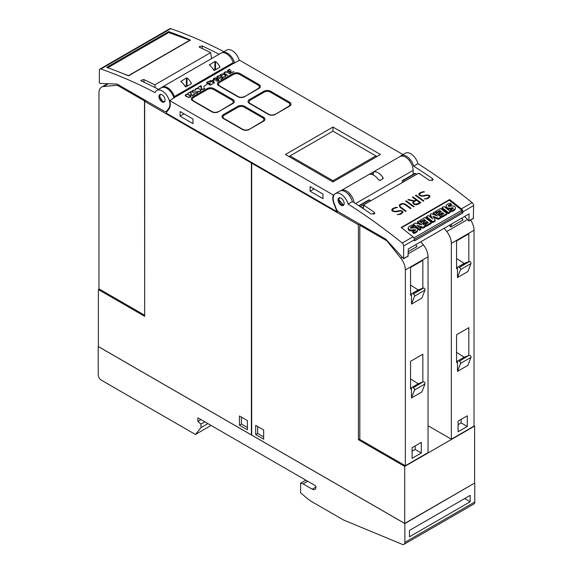 <?xml version="1.0" encoding="UTF-8"?>
<svg xmlns="http://www.w3.org/2000/svg" width="573" height="573" viewBox="0 0 573 573"><rect width="100%" height="100%" fill="white"/><g stroke="black" fill="none" stroke-linecap="round" stroke-linejoin="round"><path stroke-width="0.86" d="M339.288 197.8L338.707 199.504L343.571 205.206M344.094 204.088A4.333 2.507 60 0 1 343.248 205.456A4.333 2.507 60 0 1 339.653 204.009A4.333 2.507 60 0 1 338.063 199.318A4.333 2.507 60 0 1 338.915 197.95A4.333 2.507 60 0 1 342.511 199.397A4.333 2.507 60 0 1 344.094 204.088M348.047 204.045A520.37 300.438 60 0 1 402.239 243.016A2.6 1.504 60 0 1 403.714 245.953L403.621 258.738L386.546 239.944A4.333 2.507 -120 0 0 385.249 238.862L338.908 212.11A4.333 2.507 60 0 1 336.251 208.808L334.217 203.558A10.844 6.26 60 0 1 333.665 201.889A10.844 6.26 60 0 1 335.434 193.581A10.844 6.26 60 0 1 348.047 204.045L352.338 201.567A10.844 6.26 -120 0 0 339.732 191.103L335.434 193.581M363.182 208.615L363.783 205.206A520.37 300.438 60 0 1 374.233 212.268L374.849 213.428L371.168 214.037A520.37 300.438 -120 0 0 352.338 201.567M449.59 199.533A520.37 300.438 60 0 1 461.415 208.851A2.6 1.504 60 0 1 462.898 211.788L462.898 212.941L414.451 240.918L414.451 239.758A2.6 1.504 -120 0 0 412.968 236.821A520.37 300.438 -120 0 0 401.143 227.51L449.59 199.533L449.44 200.392M473.319 218.356L473.627 205.592A2.6 1.504 -120 0 0 472.145 202.656A520.37 300.438 -120 0 0 417.961 163.685L413.663 166.163A520.37 300.438 60 0 1 432.493 178.633L433.109 179.793L429.428 180.402A520.37 300.438 -120 0 0 418.978 173.34M418.842 173.777L418.269 173.397M418.362 173.318L363.783 204.826L363.038 208.515M363.927 204.776L364.492 205.148M395.656 207.362L397.454 207.476L394.632 208.149L393.178 208.987L392.455 210.298A520.37 300.438 60 0 1 393.501 211.05L395.27 211.401L400.097 210.535L402.031 210.928A520.37 300.438 60 0 1 402.826 211.501L402.812 212.526L400.534 214.345L397.225 214.596L400.047 213.937L401.501 213.099L402.225 211.774A520.37 300.438 -120 0 0 401.544 211.272L400.498 210.971L395.699 211.838L393.028 211.394A520.37 300.438 -120 0 0 391.86 210.563L391.86 209.56L392.627 208.629L395.656 207.362L392.612 208.744L391.86 209.668M406.157 200.815A520.37 300.438 60 0 1 414.064 206.531L413.534 206.839A520.37 300.438 -120 0 0 405.627 201.123L406.157 200.815L405.713 201.187M415.969 195.149A520.37 300.438 60 0 1 423.877 200.865L423.347 201.173A520.37 300.438 -120 0 0 415.432 195.457L415.969 195.149L415.518 195.522M422.702 191.747L424.5 191.862L421.671 192.535L420.224 193.373L419.493 194.684A520.37 300.438 60 0 1 420.546 195.436L422.315 195.787L427.136 194.92L429.077 195.314A520.37 300.438 60 0 1 429.865 195.894L429.85 196.919L427.58 198.731L424.271 198.981L427.086 198.322L428.54 197.484L429.27 196.159A520.37 300.438 -120 0 0 428.583 195.658L427.537 195.357L422.738 196.231L420.066 195.787A520.37 300.438 -120 0 0 418.906 194.949L418.899 193.946L419.665 193.015L422.702 191.747L419.651 193.137L418.899 194.054M412.918 196.911A520.37 300.438 60 0 1 420.826 202.627L417.767 204.396L416.242 204.776L414.308 204.382A520.37 300.438 -120 0 0 413.162 203.544L412.789 202.255L413.785 201.187L407.869 199.827L408.442 199.497L414.358 200.858L416.077 199.862A520.37 300.438 -120 0 0 412.388 197.219L412.918 196.911L412.474 197.284M403.872 203.616L405.39 204.21A520.37 300.438 60 0 1 411.013 208.293L410.483 208.601A520.37 300.438 -120 0 0 404.875 204.525L402.755 203.924L400.577 204.711L399.847 206.036L400.556 207.018A520.37 300.438 60 0 1 406.164 211.093L405.634 211.401A520.37 300.438 -120 0 0 400.011 207.319L399.266 205.284L400.033 204.353L402.325 203.515L403.872 203.616L400.785 204.031L399.259 205.392M413.14 174.364L413.14 170.346A10.844 6.26 -120 0 0 408.406 159.437A10.844 6.26 -120 0 0 400.054 156.529A10.844 6.26 60 0 1 401.057 155.691A10.844 6.26 60 0 1 413.663 166.163M417.961 163.685A10.844 6.26 -120 0 0 405.347 153.213L401.057 155.691M410.519 162.166A7.155 4.133 -120 0 0 408.427 159.301L408.334 159.358M406.078 211.143L400.541 207.154L399.847 206.036M410.927 208.343L403.858 203.737M399.832 206.165L399.854 205.6M413.785 201.187L412.782 202.376M416.077 199.862L414.343 200.994L408.005 199.862M420.74 202.677L412.904 197.033M413.398 202.563L413.72 203.394L415.826 204.461L419.765 202.548A520.37 300.438 -120 0 0 416.607 200.242L414.1 201.689L413.398 202.563L413.735 203.265A520.37 300.438 60 0 1 414.802 204.045L417.266 203.995L419.765 202.548M429.263 196.596L427.071 198.437L424.435 198.996M424.299 191.984L422.688 191.869M429.843 196.933L429.85 196.009L427.909 195.107L421.606 195.873L419.479 194.813L419.493 194.261M423.791 200.915L415.955 195.271M413.978 206.581L406.142 200.937M402.225 212.203L400.033 214.044L397.397 214.603M397.254 207.591L395.642 207.483M402.805 212.54L402.812 211.623L400.871 210.721L394.561 211.487L392.441 210.427L392.455 209.868M413.642 237.53L414.028 237.838L461.859 210.219L461.501 212.261L414.429 239.435M462.898 212.941L461.566 211.888M461.859 210.219L449.196 200.199L401.472 227.76M413.283 224.215L413.119 225.16L419.536 230.246L420.797 229.515L420.962 228.57L419.701 229.293L413.283 224.215L415.339 223.026L421.749 224.895L417.681 221.672L419.006 220.906L425.431 225.991L425.259 226.937L423.139 228.161L418.913 226.951M419.586 224.265L417.509 222.625L417.681 221.672M438.431 219.337L438.596 218.385L433.009 216.257L435.229 220.333L435.065 221.278L432.722 222.632L426.298 217.547L426.47 216.601L428.368 215.505L432.608 218.865L430.201 214.445L431.44 213.729L437.493 216.028L433.267 212.676L434.535 211.946L440.959 217.024L440.787 217.969L438.431 219.337L433.704 217.532M431.405 217.912L430.036 215.391L430.201 214.445M434.871 215.033L433.095 213.629L433.267 212.676M450.399 211.573L450.235 212.519L448.33 213.622L441.905 208.536L442.077 207.591L443.982 206.488L450.399 211.573L448.494 212.669L442.077 207.591M452.849 208.78A0.544 0.365 10 0 0 452.785 208.758A2.457 1.655 10 0 0 451.746 208.787L451.911 207.841L450.22 208.106A3.896 2.621 -170 0 1 447.907 207.999A2.693 1.812 -170 0 1 446.217 206.681A3.309 2.228 -170 0 1 446.131 205.836A3.309 2.228 -170 0 1 446.611 204.955A11.782 7.929 -170 0 1 450.07 203.164L451.388 204.21L451.223 205.163A9.576 6.439 10 0 0 448.824 205.979A2.722 1.834 10 0 0 448.451 206.208M448.824 205.979L448.988 205.034A2.722 1.834 10 0 0 448.251 205.657A0.68 0.458 10 0 0 449.168 206.373A42.674 28.714 10 0 0 451.409 206.022A3.746 2.521 -170 0 1 453.709 206.101A2.528 1.705 -170 0 1 455.334 207.369A3.058 2.056 -170 0 1 455.406 208.135L455.241 209.081A3.058 2.056 -170 0 1 454.754 209.94A8.989 6.045 -170 0 1 451.667 211.63L450.428 210.656L450.6 209.704A7.213 4.856 10 0 0 453.057 208.636A1.089 0.731 10 0 0 453.307 208.271A1.089 0.731 10 0 0 453.315 208.135A0.544 0.365 10 0 0 452.949 207.813A2.457 1.655 10 0 0 451.911 207.841M451.746 208.787L450.049 209.052A3.896 2.621 -170 0 1 447.742 208.944A2.693 1.812 -170 0 1 446.052 207.627A3.309 2.228 -170 0 1 445.966 206.781L446.131 205.836M446.954 213.564L446.79 214.51L441.962 217.296L440.809 216.386L440.981 215.441L443.896 213.75L442.435 212.597L439.885 214.066L438.789 213.199L441.339 211.731L439.828 210.535L436.905 212.218L435.709 211.265L440.537 208.479L446.954 213.564L442.127 216.35L440.981 215.441M443.108 214.209L442.27 213.543L439.72 215.018L438.624 214.144L438.789 213.199M440.551 212.182L439.663 211.48L436.741 213.163L435.537 212.218L435.709 211.265M431.426 222.525L431.261 223.477L426.434 226.263L425.281 225.354L425.453 224.401L428.368 222.718L426.906 221.565L424.357 223.033L423.261 222.166L425.811 220.691L424.299 219.495L421.377 221.185L420.181 220.233L425.008 217.446L431.426 222.525L426.599 225.311L425.453 224.401M427.58 223.176L426.742 222.51L424.192 223.979L423.096 223.112L423.261 222.166M425.023 221.149L424.135 220.44L421.212 222.131L420.009 221.178L420.181 220.233M415.024 230.625A0.544 0.365 10 0 0 414.959 230.597A2.457 1.655 10 0 0 413.921 230.625L414.086 229.68L412.395 229.945A3.896 2.621 -170 0 1 410.082 229.837A2.693 1.812 -170 0 1 408.391 228.52A3.309 2.228 -170 0 1 408.305 227.674A3.309 2.228 -170 0 1 408.785 226.793A11.782 7.929 -170 0 1 412.245 225.003L413.563 226.049L413.398 227.001A9.576 6.439 10 0 0 410.991 227.818A2.722 1.834 10 0 0 410.626 228.047M410.991 227.818L411.163 226.872A2.722 1.834 10 0 0 410.426 227.495A0.68 0.458 10 0 0 411.335 228.212A42.674 28.714 10 0 0 413.584 227.861A3.746 2.521 -170 0 1 415.883 227.939A2.528 1.705 -170 0 1 417.509 229.207A3.058 2.056 -170 0 1 417.581 229.974L417.416 230.919A3.058 2.056 -170 0 1 416.929 231.779A8.989 6.045 -170 0 1 413.835 233.469L412.603 232.495L412.775 231.542A7.213 4.856 10 0 0 415.232 230.475A1.089 0.731 10 0 0 415.482 230.11A1.089 0.731 10 0 0 415.489 229.974A0.544 0.365 10 0 0 415.124 229.651A2.457 1.655 10 0 0 414.086 229.68M413.921 230.625L412.223 230.89A3.896 2.621 -170 0 1 409.917 230.783A2.693 1.812 -170 0 1 408.227 229.465A3.309 2.228 -170 0 1 408.141 228.62L408.305 227.674M419.536 230.246L419.701 229.293M423.139 228.161L423.311 227.216L416.943 225.39L420.962 228.57M425.431 225.991L423.311 227.216M432.722 222.632L432.887 221.679L426.47 216.601M435.229 220.333L432.887 221.679M440.959 217.024L438.596 218.385M448.33 213.622L448.494 212.669M455.406 208.135A3.058 2.056 -170 0 1 454.926 208.995A8.989 6.045 -170 0 1 451.832 210.685L450.6 209.704M451.667 211.63L451.832 210.685M451.388 204.21A9.576 6.439 10 0 0 448.988 205.034M452.785 208.758L452.949 207.813M450.049 209.052L450.22 208.106M447.742 208.944L447.907 207.999M446.052 207.627L446.217 206.681M439.72 215.018L439.885 214.066M442.27 213.543L442.435 212.597M441.962 217.296L442.127 216.35M439.663 211.48L439.828 210.535M436.741 213.163L436.905 212.218M424.192 223.979L424.357 223.033M426.742 222.51L426.906 221.565M426.434 226.263L426.599 225.311M424.135 220.44L424.299 219.495M421.212 222.131L421.377 221.185M417.581 229.974A3.058 2.056 -170 0 1 417.101 230.833A8.989 6.045 -170 0 1 414.007 232.523L412.775 231.542M413.835 233.469L414.007 232.523M413.563 226.049A9.576 6.439 10 0 0 411.163 226.872M414.959 230.597L415.124 229.651M412.223 230.89L412.395 229.945M409.917 230.783L410.082 229.837M408.227 229.465L408.391 228.52M408.005 256.059L408.313 248.976L469.029 213.922L468.936 221.035L464.617 216.465M348.169 194.097L348.334 194.003A7.155 4.133 60 0 1 350.991 198.136M211.745 111.785L192.729 100.805A4.77 2.758 180 0 1 191.332 98.857A4.77 2.758 180 0 1 192.729 96.909L207.147 88.593A4.77 2.758 180 0 1 213.887 88.593L232.903 99.566A4.77 2.758 180 0 1 234.3 101.514A4.77 2.758 180 0 1 232.903 103.462L218.492 111.785A4.77 2.758 180 0 1 211.745 111.785M242.408 129.484L223.398 118.511A4.77 2.758 180 0 1 221.995 116.563A4.77 2.758 180 0 1 223.398 114.614L237.809 106.292A4.77 2.758 180 0 1 244.549 106.292L263.566 117.272A4.77 2.758 180 0 1 264.962 119.22A4.77 2.758 180 0 1 263.566 121.168L249.155 129.484A4.77 2.758 180 0 1 242.408 129.484M237.809 96.737L218.793 85.757A4.77 2.758 180 0 1 217.396 83.808A4.77 2.758 180 0 1 218.793 81.86L233.204 73.545A4.77 2.758 180 0 1 239.951 73.545L258.967 84.518A4.77 2.758 180 0 1 260.364 86.466A4.77 2.758 180 0 1 258.967 88.414L244.549 96.737A4.77 2.758 180 0 1 237.809 96.737M268.472 114.435L249.456 103.462A4.77 2.758 180 0 1 248.059 101.514A4.77 2.758 180 0 1 249.456 99.566L263.874 91.243A4.77 2.758 180 0 1 270.614 91.243L289.63 102.223A4.77 2.758 180 0 1 291.027 104.171A4.77 2.758 180 0 1 289.63 106.12L275.219 114.435A4.77 2.758 180 0 1 268.472 114.435M332.956 127.063L380.486 154.502L332.956 181.942L285.426 154.502L332.956 127.063L332.956 131.131L375.881 155.913L332.956 180.703L290.024 155.913L332.956 131.131M190.759 91.616L191.389 94.968L192.979 95.197L193.796 94.724L193.853 93.714L194.347 94.251L194.118 94.882L192.6 95.512L191.053 95.125L190.422 92.16L187.658 93.406L190.759 91.616L187.808 93.492M197.871 88.263L200.851 89.746L201.08 90.613L199.991 91.494L197.728 91.479L199.712 91.308L200.736 90.484L200.113 89.417L198.258 88.579L195.808 89.051L195.508 90.197L195.486 88.887L197.871 88.263L196.346 88.564L195.257 89.768M207.104 84.36L203.379 86.688M213.349 79.812L214.331 83.214L211.193 81.402L210.055 81.717L210.893 81.23L210.119 80.435L211.193 81.058L213.349 79.812L211.193 81.237L209.976 80.7M219.237 75.679L219.66 76.008L217.339 76.768L217.604 77.642L219.502 78.035L221.35 76.882L223.098 78.15L220.906 79.418L222.503 78.15L221.35 77.262L219.466 78.315L217.282 77.813L216.852 77.312L217.282 76.302L219.237 75.679L217.282 76.481L216.852 77.312M226.507 71.732L230.274 74.01L227.08 72.162L225.053 72.162L224.229 73.1L227.531 75.593L223.893 73.237L224.329 72.234L226.507 71.732L224.329 72.413L223.893 73.244M230.102 69.469L228.04 70.615L228.348 71.518L231.291 70.78L230.203 72.341L230.969 72.807L233.856 71.697L230.926 73.065L229.837 72.535L230.239 71.568L228.068 71.711L227.639 70.515L230.102 69.469M222.782 73.874L224.287 74.246L226.041 75.708L224.917 77.104L222.653 77.09L224.637 76.918L225.655 76.094L224 74.426L221.536 74.196L220.712 74.669L220.705 75.607L222.41 75.622L221.271 76.281L220.376 75.765L220.39 74.511L222.782 73.874L220.39 74.683L220.161 75.392M215.849 77.885L218.836 79.604L218.614 80.736L216.544 81.094L218.635 80.17L217.368 78.866L216.938 79.769L215.849 80.148L213.879 79.769L213.45 78.766L213.887 78.265L215.849 77.885L214.109 78.315L213.45 79.275M209.238 81.516L207.175 82.662L207.483 83.558L210.434 82.827L209.367 84.21L210.105 84.854L212.991 83.744L210.062 85.105L208.973 84.582L209.374 83.615L207.204 83.758L206.774 82.562L209.238 81.516M201.094 85.649L201.732 88.994L203.315 89.223L204.131 88.751L204.189 87.748L204.69 88.278L204.454 88.915L202.935 89.538L201.388 89.159L200.758 86.186L198 87.44L201.094 85.649L198.151 87.526M193.86 90.076L194.877 90.076L193.28 90.513L192.048 91.673L193.653 92.131L197.484 91.651L197.936 91.916L197.499 92.926L194.77 93.671L196.367 93.234L197.599 92.074L196.611 91.73L193.022 92.339L191.711 91.83L192.141 90.821L193.86 90.076L191.711 91.494M186.87 94.115L189.878 95.104L190.945 96.465L190.508 96.966L189.197 97.474L186.189 96.486L185.122 95.118L186.87 94.115L185.165 95.247M402.998 154.574L239.607 60.244L233.82 63.274A0.867 0.501 60 0 1 233.268 62.564A10.844 6.26 -120 0 0 220.977 53.146L162.109 87.132A10.844 6.26 60 0 1 174.393 96.551L233.268 62.564M169.694 100.604L333.393 195.114A11.711 6.761 -120 0 0 333.909 203.737L337.01 211.724L166.077 113.039L169.178 108.626A11.711 6.761 -120 0 0 169.694 100.604L174.944 97.26A0.867 0.501 60 0 1 174.393 96.551M334.31 194.584L333.393 195.114M218.184 111.606A4.333 2.507 180 0 1 212.053 111.606L193.653 100.984A4.333 2.507 180 0 1 192.385 99.215A4.333 2.507 180 0 1 193.653 97.439L207.447 89.474A4.333 2.507 180 0 1 213.586 89.474L231.979 100.096A4.333 2.507 180 0 1 233.254 101.865A4.333 2.507 180 0 1 231.979 103.641L218.184 111.943M248.847 129.305A4.333 2.507 180 0 1 242.716 129.305L224.315 118.683A4.333 2.507 180 0 1 223.047 116.913A4.333 2.507 180 0 1 224.315 115.144L238.11 107.18A4.333 2.507 180 0 1 244.248 107.18L262.642 117.802A4.333 2.507 180 0 1 263.917 119.571A4.333 2.507 180 0 1 262.642 121.34L248.847 129.648M244.248 96.558A4.333 2.507 180 0 1 238.11 96.558L219.717 85.936A4.333 2.507 180 0 1 218.442 84.167A4.333 2.507 180 0 1 219.717 82.397L233.512 74.426A4.333 2.507 180 0 1 239.65 74.426L258.043 85.048A4.333 2.507 180 0 1 259.311 86.817A4.333 2.507 180 0 1 258.043 88.593L244.248 96.894M274.911 114.263A4.333 2.507 180 0 1 268.78 114.263L250.38 103.641A4.333 2.507 180 0 1 249.112 101.865A4.333 2.507 180 0 1 250.38 100.096L264.174 92.131A4.333 2.507 180 0 1 270.313 92.131L288.706 102.753A4.333 2.507 180 0 1 289.981 104.522A4.333 2.507 180 0 1 288.706 106.292L274.911 114.6M376.955 156.536L375.881 155.913M332.956 181.942L332.956 180.703M288.95 156.536L290.024 155.913M193.989 94.38L192.979 95.369L191.389 95.139L190.759 91.795M194.347 94.423L193.703 93.979M197.957 91.522L199.712 91.479L200.736 90.484M195.751 90.054L195.608 89.402M201.08 90.29L200.428 89.431L197.871 88.435M210.893 81.23L210.205 81.803M214.352 83.2L213.349 79.991M211.494 81.23L213.815 82.748L213.106 80.299L211.494 81.23L213.815 82.569M222.961 78.229L221.35 76.882M222.503 78.15L220.755 79.332M219.753 75.951L219.237 75.858M221.35 77.061L219.029 78.265L217.604 77.821L217.246 77.083M227.682 75.507L224.229 73.1M230.425 73.924L226.507 71.912M230.203 72.341L231.363 72.972L233.096 71.94M233.096 72.119L233.469 71.582M229.802 72.291L229.988 71.818M229.988 71.997L230.239 71.568M227.488 71.002L227.639 70.515M227.639 70.694L228.033 70.128M228.033 70.307L228.319 69.935M228.319 70.114L228.82 69.662M228.82 69.842L229.422 69.412M229.422 69.591L229.923 69.24M229.3 71.797L230.196 71.338M230.196 71.518L230.597 71.152M230.597 71.331L231.019 70.937M222.26 75.708L221.271 76.109L220.512 75.256M226.027 75.865L224.287 74.426L222.782 74.053M225.655 76.094L224.637 77.09L222.883 77.133M219.008 80.284L217.984 79.053L215.849 78.064M218.635 80.17L217.89 80.979L216.773 81.144M213.851 78.988L214.209 79.783L215.462 80.098L216.881 79.468L216.623 78.437L214.202 78.437L213.851 78.988L214.395 79.711L215.878 79.869L216.974 79.053M209.338 84.389L210.506 85.012L212.232 83.987M212.232 84.167L212.604 83.622M208.937 84.338L209.124 83.866M209.124 84.045L209.374 83.615M206.624 83.049L206.774 82.562M206.774 82.741L207.168 82.175M207.168 82.354L207.455 81.982M207.455 82.154L207.956 81.71M207.956 81.889L208.558 81.459M208.558 81.631L209.059 81.287M208.436 83.837L209.331 83.386M209.331 83.565L209.732 83.2M209.732 83.372L210.162 82.985M204.332 88.407L203.315 89.402L201.732 89.173L201.094 85.828M204.683 88.45L204.038 88.013M197.599 92.289L196.367 93.413L195.078 93.671M194.569 90.255L193.86 90.255M197.936 92.088L196.381 91.701L193.259 92.31L192.048 91.673M190.902 96.515L189.233 94.903L186.87 94.287M185.537 95.19L186.504 96.5L188.381 97.331L190.193 96.98L190.394 95.992L187.693 94.43L186.289 94.552L185.681 95.598L187.127 96.679L189.09 97.238L190.537 96.4M239.299 60.423A10.844 6.26 -120 0 0 226.722 50.087L222.188 52.702A10.844 6.26 60 0 1 234.701 63.08M211.523 58.604L210.642 52.616A520.37 300.438 -120 0 0 199.583 47.294L199.082 46.75L202.04 45.876A520.37 300.438 60 0 1 219.072 54.242M155.254 87.698L154.832 84.84L210.642 52.616M158.599 89.417A520.37 300.438 -120 0 0 141.323 80.929L140.822 80.392L143.78 79.511A520.37 300.438 60 0 1 154.832 84.84M173.984 98.133A10.844 6.26 -120 0 0 161.407 87.791L156.809 90.448A10.844 6.26 60 0 1 166.363 94.774A10.844 6.26 60 0 1 169.422 107.058A10.844 6.26 60 0 1 168.87 108.096L166.836 110.99A4.333 2.507 60 0 1 166.349 111.441A4.333 2.507 60 0 1 164.179 111.226L117.837 84.475A4.333 2.507 60 0 0 116.541 84.059L99.809 83.407L99.38 82.834L99.373 70.243A2.6 1.504 60 0 1 99.91 69.054A2.6 1.504 60 0 1 100.855 69.011A520.37 300.438 60 0 1 155.039 92.611A10.844 6.26 60 0 1 156.809 90.448M106.7 67.363L168.641 31.608A520.37 300.438 60 0 1 190.437 40.096L128.495 75.858A520.37 300.438 -120 0 0 106.7 67.363M223.914 51.706A520.37 300.438 -120 0 0 170.761 28.65A2.6 1.504 -120 0 0 169.823 28.686L99.91 69.054M168.641 31.608L168.784 32.568M107.774 67.743L168.734 32.554L189.835 40.217L128.51 75.629L124.219 74.067M165.024 99.408A4.333 2.507 60 0 1 164.179 102.073A4.333 2.507 60 0 1 161.099 101.17A4.333 2.507 60 0 1 158.993 97.224A4.333 2.507 60 0 1 159.838 94.559A4.333 2.507 60 0 1 162.918 95.462A4.333 2.507 60 0 1 165.024 99.408M160.211 94.409L159.688 96.816L162.718 101.45L164.501 101.815M161.12 87.956A10.844 6.26 60 0 1 162.109 87.132M213.672 70.107A10.844 6.26 -120 0 0 209.381 65.035L214.904 61.447L214.904 68.817L213.421 69.67M209.525 65.114L209.525 64.577L209.525 65.114M214.811 61.526L215.606 61.598M216.358 69.304L215.512 68.817L215.512 61.497A10.844 6.26 60 0 1 219.81 66.568L219.81 67.313L214.288 70.5M219.66 66.368L219.746 67.335L219.66 66.368M214.338 70.458L213.579 69.885M185.158 86.573A10.844 6.26 -120 0 0 180.867 81.502L186.383 77.907L186.383 85.277L184.907 86.136M181.004 81.574L181.004 81.044L181.004 81.574M186.289 77.992L187.092 78.064M187.844 85.764L186.999 85.277L186.999 77.957A10.844 6.26 60 0 1 191.289 83.035L191.289 83.773L185.774 86.96M191.16 82.849L191.224 83.801L191.16 82.849M185.824 86.917L185.065 86.344M215.512 68.817L214.904 68.817M186.999 85.277L186.383 85.277M373.431 175.052L373.431 171.986A10.844 6.26 60 0 1 382.936 177.472L382.936 178.805L379.87 180.574M382.649 177.157L382.8 178.855M383.187 178.253L382.936 178.805M380.057 180.373L378.459 179.593M378.646 179.951A10.844 6.26 -120 0 0 369.141 174.464L372.206 172.609L372.206 174.543M372.02 172.717L373.617 171.943M340.964 190.659A10.844 6.26 60 0 1 341.179 190.523A10.844 6.26 60 0 1 348.9 192.793A10.844 6.26 60 0 1 354.15 202.713M337.819 211.251L337.01 211.724M180.101 111.57L192.979 119.005L192.979 123.61L180.101 116.176L180.101 111.57M310.108 186.633L322.986 194.068L322.986 198.666L310.108 191.232L310.108 186.633M180.101 116.176L184.083 113.869M310.108 191.232L314.097 188.932M145.907 100.683L144.683 101.385L144.683 316.31L98.384 289.573L99.301 289.043M251.998 162.639L251.389 162.997L144.683 101.385M98.384 289.573L98.384 346.579L251.389 434.921L251.389 162.997M144.496 315.143L98.964 288.856L98.964 93.041A13.007 7.513 60 0 1 101.657 87.082A13.007 7.513 60 0 1 103.563 86.494L117.365 85.262L144.496 100.927L144.683 315.035M144.496 100.927L145.42 100.397M117.365 85.262L118.282 84.732M247.407 420.582L247.407 429.786L239.435 425.18L239.435 415.977L247.407 420.582M241.426 417.13L241.426 424.034L247.407 427.487M241.426 424.034L239.435 425.18M358.404 224.781L251.697 163.169L251.697 435.1L404.71 523.436L474.616 483.075L474.616 426.068L404.71 466.429L358.404 439.699L358.404 224.781L359.629 224.072M404.71 523.436L404.71 466.429M474.036 425.732L474.616 426.068M359.815 438.882L358.404 439.699M470.626 220.053A13.007 7.513 -120 0 1 474.036 230.274L474.036 426.09L451.345 439.19L428.038 425.732M461.623 218.191L463.048 219.968L450.779 227.044L449.361 225.275M444.147 228.283L446.747 231.521A13.007 7.513 60 0 1 451.345 243.375L451.345 439.19M456.559 268.701L456.559 240.925L468.821 233.841L468.821 261.625L467.905 262.155L469.523 261.524L459.095 267.541A1.311 0.752 60 0 1 460.226 268.143A1.311 0.752 60 0 1 460.549 269.582L457.476 277.554L457.476 268.171L456.559 268.701M456.559 258.516L464.18 263.394L468.821 261.625M464.18 263.394L456.559 267.792M467.905 262.155L459.095 267.541M469.523 261.524A1.311 0.752 -120 0 1 470.648 262.126A1.311 0.752 -120 0 1 470.977 263.566L460.549 269.582M470.977 263.566L467.905 271.538L457.476 277.554M451.803 223.864L450.586 226.801M468.821 355.453L459.095 361.37A1.311 0.752 60 0 1 460.226 361.971A1.311 0.752 60 0 1 460.549 363.411L457.476 371.383L457.476 362L456.559 362.53L456.559 334.754L468.821 327.67L468.821 355.453L464.18 357.223L456.559 361.62M460.549 363.411L470.977 357.394L467.905 365.366L457.476 371.383M458.092 421.134L467.289 415.819L467.289 426.441L458.092 431.755L458.092 421.134M456.559 352.345L464.18 357.223M470.977 357.394A1.311 0.752 -120 0 0 470.648 355.955A1.311 0.752 -120 0 0 469.523 355.353M467.905 355.983L459.095 361.37M461.158 419.364L461.158 422.903L458.092 424.672M467.289 426.441L461.158 422.903M420.84 241.742L423.44 244.972A13.007 7.513 -120 0 1 428.038 256.826L428.038 452.641L405.347 465.742L359.815 439.455L359.815 225.239L386.954 240.911L400.749 258.072A13.007 7.513 60 0 1 405.347 269.933L405.347 465.742M360.739 224.709L359.815 225.239M415.633 244.75L417.051 246.519L408.313 251.568M410.562 295.26L410.562 267.476L422.831 260.393L422.831 288.176L421.907 288.706L423.526 288.076L413.097 294.092A1.311 0.752 60 0 1 414.229 294.701A1.311 0.752 60 0 1 414.558 296.141L411.486 304.113L411.486 294.73L410.562 295.26M410.562 285.075L418.183 289.945L422.831 288.176M418.183 289.945L410.562 294.343M421.907 288.706L413.097 294.092M423.526 288.076A1.311 0.752 -120 0 1 424.657 288.685A1.311 0.752 -120 0 1 424.98 290.117L414.558 296.141M424.98 290.117L421.907 298.089L411.486 304.113M422.831 382.005L413.097 387.921A1.311 0.752 60 0 1 414.229 388.53A1.311 0.752 60 0 1 414.558 389.969L411.486 397.941L411.486 388.558L410.562 389.088L410.562 361.305L422.831 354.221L422.831 382.005L418.183 383.774L410.562 388.172M414.558 389.969L424.98 383.946L421.907 391.918L411.486 397.941M412.094 447.685L421.298 442.377L421.298 452.999L412.094 458.307L412.094 447.685M410.562 378.903L418.183 383.774M424.98 383.946A1.311 0.752 -120 0 0 424.657 382.506A1.311 0.752 -120 0 0 423.526 381.905M421.907 382.535L413.097 387.921M415.16 445.916L415.16 449.454L412.094 451.23M421.298 452.999L415.16 449.454M255.687 434.563L255.687 425.359L263.659 429.965L263.659 439.169L255.687 434.563L257.678 433.417L263.659 436.87M257.678 426.513L257.678 433.417M251.697 163.169L252.306 162.818M402.282 182.601L402.282 181.075A1.304 0.752 60 0 1 402.554 180.474A1.304 0.752 60 0 1 403.206 180.538L404.481 181.276A1.304 0.752 60 0 1 404.524 181.304M416.793 174.228A1.304 0.752 -120 0 0 416.743 174.199L415.468 173.461A1.304 0.752 -120 0 0 414.816 173.397L402.554 180.474M370.795 200.779A1.304 0.752 -120 0 0 370.752 200.751L369.478 200.013A1.304 0.752 -120 0 0 368.826 199.948L358.813 205.728M404.86 523.564L98.227 346.529L98.227 374.821A4.333 2.507 60 0 0 101.292 380.135L195.429 434.484L200.951 427.644L200.951 424.099L197.886 421.384L197.886 417.839L315.014 485.467A1.304 0.752 60 0 1 315.938 487.057A5.207 3.001 60 0 1 314.856 489.442A5.207 3.001 60 0 1 312.256 489.184L303.06 483.877L300.603 483.168L300.603 492.823L306.14 497.493A43.362 25.04 60 0 0 313.037 502.385L343.535 519.99L402.217 544.35A4.333 2.507 60 0 0 403.965 544.35A4.333 2.507 60 0 0 404.86 542.366L404.86 523.564L474.587 483.089M409.459 530.433L470.175 495.38L470.175 501.755L409.459 536.808L409.459 530.433M403.965 544.35L473.871 503.989A4.333 2.507 -120 0 0 474.773 501.998L474.773 483.204M470.175 501.755L464.653 498.567M195.429 434.484L211.072 425.453M200.951 427.644L207.906 423.626M200.951 424.099L204.84 421.857M197.886 421.384L200.951 419.608M303.06 483.877L307.658 481.22M300.603 483.168L305.817 480.153M340.154 197.792A3.904 2.256 -120 0 0 338.937 199.733A3.904 2.256 -120 0 0 340.928 203.945A3.904 2.256 -120 0 0 344.029 204.368M472.145 202.656L461.415 208.851M412.968 236.821L402.239 243.016M432.121 180.746L432.493 178.633M454.754 209.94L454.926 208.995M416.929 231.779L417.101 230.833M414.451 239.758L403.714 245.953M408.313 255.887L403.714 258.538M473.627 218.177L469.022 220.834M473.627 205.592L462.898 211.788M373.861 214.381L374.233 212.268M174.944 97.26L233.82 63.274M213.887 89.653L213.887 88.593M232.903 100.884L232.903 99.566M192.729 98.227L192.729 96.909M207.147 89.653L207.147 88.593M244.549 107.359L244.549 106.292M263.566 118.582L263.566 117.272M223.398 115.932L223.398 114.614M237.809 107.359L237.809 106.292M262.642 121.34L262.642 121.698M224.315 118.683L224.315 119.041M239.951 74.605L239.951 73.545M258.967 85.835L258.967 84.518M218.793 83.178L218.793 81.86M233.204 74.605L233.204 73.545M270.614 92.31L270.614 91.243M289.63 103.541L289.63 102.223M249.456 100.884L249.456 99.566M263.874 92.31L263.874 91.243M288.706 106.292L288.706 106.65M202.441 48.633L202.04 45.876M144.181 82.268L143.78 79.511M168.87 108.096L169.737 107.595M166.836 110.99L167.982 110.331M100.855 69.011L170.761 28.65M161.077 94.402A3.904 2.256 -120 0 0 159.86 96.343A3.904 2.256 -120 0 0 161.858 100.562A3.904 2.256 -120 0 0 164.96 100.984M413.14 170.346L355.532 203.601M103.563 86.494L108.34 83.737M467.41 219.588L446.747 231.521M474.036 230.274L451.345 243.375M423.44 244.972L408.313 253.71M402.096 257.298L400.749 258.072M428.038 256.826L405.347 269.933M415.468 173.461L403.206 180.538M416.743 174.199L404.481 181.276M363.282 207.132L362.036 207.849M369.478 200.013L359.171 205.965M370.752 200.751L360.367 206.746M404.86 542.366L474.773 501.998M312.256 489.184L315.938 487.057M408.22 256.081L403.621 258.738M473.534 218.377L468.936 221.035M233.254 101.865L233.254 103.233M192.385 99.215L192.385 100.583M263.917 119.571L263.917 120.939M223.047 116.913L223.047 118.282M259.311 86.817L259.311 88.185M218.442 84.167L218.442 85.535M289.981 104.522L289.981 105.89M249.112 101.865L249.112 103.233M158.477 89.352L161.4 87.662M166.349 111.441L167.782 110.618M400.054 156.529L341.179 190.523M101.657 87.082L107.509 83.708"/></g></svg>
